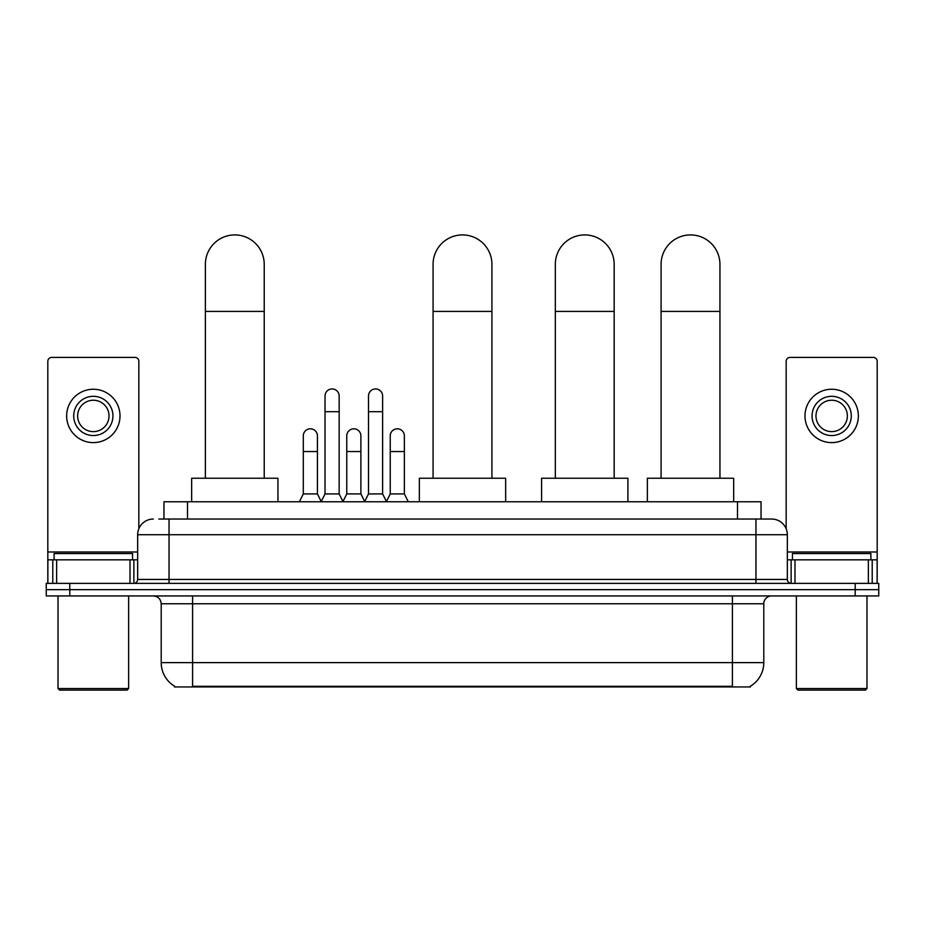 <?xml version="1.0" encoding="UTF-8"?>
<svg xmlns="http://www.w3.org/2000/svg" width="925" height="925" viewBox="0 0 925 925"><rect width="100%" height="100%" fill="white"/><g stroke="black" fill="none" stroke-linecap="round" stroke-linejoin="round"><path stroke-width="1.39" d="M158.846 519.029L169.044 519.029L158.846 519.029L163.956 519.029L163.956 501.766L761.044 501.766L761.044 519.029M750.464 686.177L750.464 686.94L174.536 686.94L174.536 686.177M174.767 686.315A27.461 27.461 0 0 1 161.204 662.624L192.585 662.624L192.585 686.315L732.415 686.315L732.415 662.624L763.796 662.624L763.796 603.771A7.851 7.851 0 0 1 771.647 595.931M161.204 662.624L161.204 603.771C160.73 599.007 158.117 596.394 153.353 595.931M750.233 686.315A27.461 27.461 0 0 0 763.796 662.624M69.791 583.374L878.75 583.374L878.75 589.653L46.25 589.653L46.25 595.931L69.791 595.931L69.791 589.653L46.25 589.653L46.25 583.374L69.791 583.374L69.791 589.653L878.75 589.653L878.75 595.931L69.791 595.931M153.353 519.029A15.69 15.69 0 0 0 137.663 534.731L137.663 579.455A3.92 3.92 0 0 1 133.732 583.374M771.647 519.029L755.956 519.029L771.647 519.029A15.69 15.69 0 0 1 787.337 534.731L787.337 579.455C787.568 581.837 788.875 583.143 791.268 583.374M787.337 534.731L169.044 534.731L169.044 519.029L755.956 519.029L755.956 579.455L787.337 579.455M130.009 583.374L130.009 559.833L56.645 559.833L56.645 583.374M138.843 528.765L138.843 361.317A3.92 3.92 0 0 0 134.911 357.397L51.742 357.397A3.92 3.92 0 0 0 47.822 361.317L47.822 559.833L56.645 559.833M130.009 559.833L137.663 559.833M47.822 583.374L47.822 559.833M93.332 396.316A19.622 19.622 0 0 0 73.711 415.926A19.622 19.622 0 0 0 93.332 435.548A19.622 19.622 0 0 0 112.943 415.926A19.622 19.622 0 0 0 93.332 396.316M93.332 400.236A15.69 15.69 0 0 0 77.631 415.926A15.69 15.69 0 0 0 93.332 431.628A15.69 15.69 0 0 0 109.023 415.926A15.69 15.69 0 0 0 93.332 400.236M93.332 442.613A26.675 26.675 0 0 0 120.007 415.926A26.675 26.675 0 0 0 93.332 389.252A26.675 26.675 0 0 0 66.646 415.926A26.675 26.675 0 0 0 93.332 442.613M127.072 690.085L59.593 690.085L58.021 688.512L128.633 688.512L127.072 690.085M58.021 595.931L58.021 688.512M128.633 595.931L128.633 688.512M132.564 559.833L132.564 553.555L54.101 553.555L54.101 559.833M205.373 478.237L205.373 264.342A29.427 29.427 0 0 1 234.8 234.915A29.427 29.427 0 0 1 264.226 264.342A29.427 29.427 0 0 0 234.8 234.915M264.226 478.237L264.226 264.342M277.951 501.766L277.951 478.237L191.648 478.237L191.648 501.766M433.073 478.237L433.073 264.342A29.427 29.427 0 0 1 462.5 234.915A29.427 29.427 0 0 1 491.927 264.342A29.427 29.427 0 0 0 462.5 234.915M491.927 478.237L491.927 264.342M505.651 501.766L505.651 478.237L419.349 478.237L419.349 501.766M555.324 478.237L555.324 264.342A29.427 29.427 0 0 1 584.75 234.915A29.427 29.427 0 0 1 614.165 264.342A29.427 29.427 0 0 0 584.75 234.915M614.165 478.237L614.165 264.342M627.902 501.766L627.902 478.237L541.587 478.237L541.587 501.766M661.086 478.237L661.086 264.342A29.427 29.427 0 0 1 690.513 234.915A29.427 29.427 0 0 1 719.939 264.342A29.427 29.427 0 0 0 690.513 234.915M719.939 478.237L719.939 264.342M733.675 501.766L733.675 478.237L647.361 478.237L647.361 501.766M321.114 501.766L325.033 493.927L339.151 493.927L343.083 501.766M339.151 493.927L339.151 396.004A7.065 7.065 0 0 0 332.098 388.939A7.065 7.065 0 0 1 332.538 388.951M325.033 493.927L325.033 411.694L339.151 411.694M325.033 411.694L325.033 396.004A7.065 7.065 0 0 1 332.098 388.939M364.577 501.766L368.497 493.927L382.626 493.927L386.546 501.766M382.626 493.927L382.626 396.004A7.065 7.065 0 0 0 375.562 388.939A7.065 7.065 0 0 1 376.001 388.951M368.497 493.927L368.497 411.694L382.626 411.694M368.497 411.694L368.497 396.004A7.065 7.065 0 0 1 375.562 388.939M299.376 501.766L303.296 493.927L317.425 493.927L321.229 501.535M317.425 493.927L317.425 435.86A7.065 7.065 0 0 0 310.8 428.818A7.065 7.065 0 0 1 317.425 435.86M303.296 493.927L303.296 451.55L317.425 451.55M303.296 451.55L303.296 435.86A7.065 7.065 0 0 1 310.8 428.818M342.955 501.535L346.771 493.927L360.889 493.927L364.693 501.535M360.889 493.927L360.889 435.86A7.065 7.065 0 0 0 354.275 428.818A7.065 7.065 0 0 1 360.889 435.86M346.771 493.927L346.771 451.55L360.889 451.55M346.771 451.55L346.771 435.86A7.065 7.065 0 0 1 354.275 428.818M386.43 501.535L390.234 493.927L404.364 493.927L408.283 501.766M404.364 493.927L404.364 435.86A7.065 7.065 0 0 0 397.738 428.818A7.065 7.065 0 0 1 404.364 435.86M390.234 493.927L390.234 451.55L404.364 451.55M390.234 451.55L390.234 435.86A7.065 7.065 0 0 1 397.738 428.818M868.355 583.374L868.355 559.833L794.991 559.833L794.991 583.374M877.178 583.374L877.178 559.833L877.178 583.374M868.355 559.833L877.178 559.833L877.178 361.317A3.92 3.92 0 0 0 873.258 357.397L790.089 357.397A3.92 3.92 0 0 0 786.157 361.317L786.157 528.765M787.337 559.833L794.991 559.833M831.668 396.316A19.622 19.622 0 0 0 812.058 415.926A19.622 19.622 0 0 0 831.668 435.548A19.622 19.622 0 0 0 851.289 415.926A19.622 19.622 0 0 0 831.668 396.316M831.668 400.236A15.69 15.69 0 0 0 815.977 415.926A15.69 15.69 0 0 0 831.668 431.628A15.69 15.69 0 0 0 847.369 415.926A15.69 15.69 0 0 0 831.668 400.236M831.668 442.613A26.675 26.675 0 0 0 858.354 415.926A26.675 26.675 0 0 0 831.668 389.252A26.675 26.675 0 0 0 804.993 415.926A26.675 26.675 0 0 0 831.668 442.613M865.407 690.085L797.928 690.085L796.367 688.512L866.979 688.512L865.407 690.085M796.367 595.931L796.367 688.512M866.979 595.931L866.979 688.512M870.899 559.833L870.899 553.555L792.436 553.555L792.436 559.833M729.282 686.94L729.282 686.177M195.718 686.94L195.718 686.177M187.498 519.029L187.498 501.766M737.503 519.029L737.503 501.766M732.415 595.931L732.415 603.771L161.204 603.771M763.796 603.771L732.415 603.771L732.415 662.624L192.585 662.624L192.585 595.931M855.209 595.931L855.209 583.374M169.044 583.374L169.044 534.731L137.663 534.731M137.663 579.455L755.956 579.455L755.956 583.374M137.663 551.982L47.822 551.982M133.871 559.833L133.871 583.374M47.88 559.833L47.88 583.374M52.783 583.374L52.783 559.833M205.373 311.413L264.226 311.413M433.073 311.413L491.927 311.413M555.324 311.413L614.165 311.413M661.086 311.413L719.939 311.413M877.178 551.982L787.337 551.982M877.12 583.374L877.12 559.833M872.217 559.833L872.217 583.374M791.129 583.374L791.129 559.833"/></g></svg>
